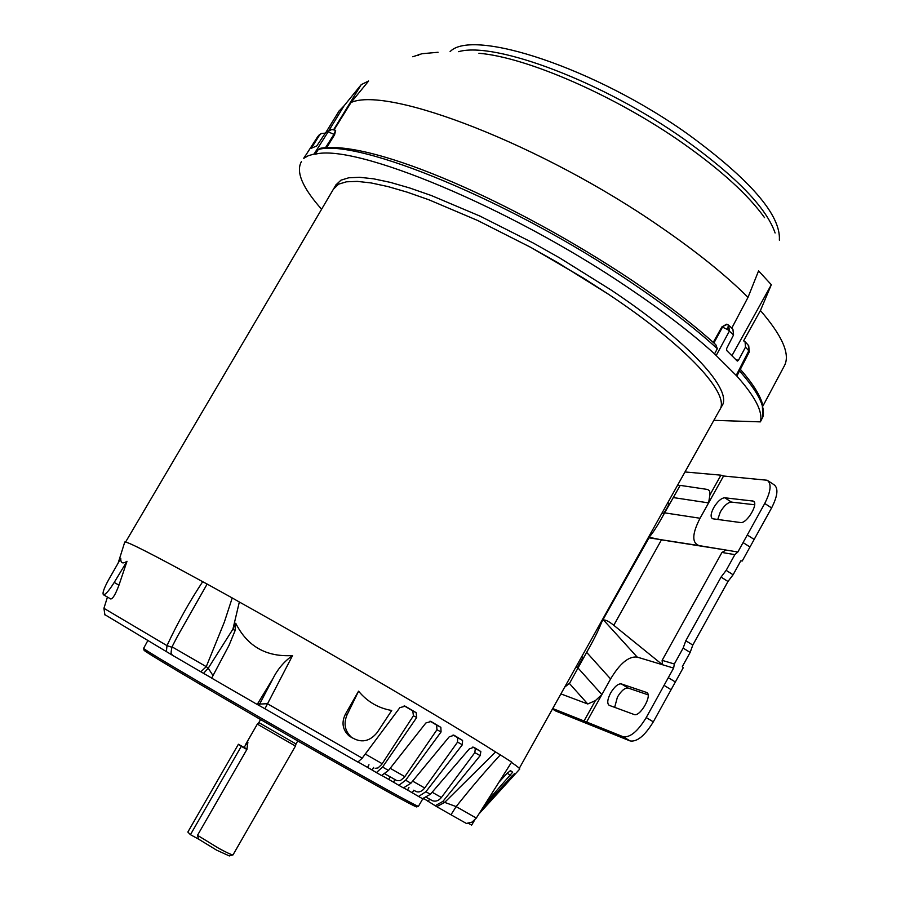 <?xml version="1.0" encoding="UTF-8"?>
<svg xmlns="http://www.w3.org/2000/svg" width="901" height="901" viewBox="0 0 901 901"><rect width="100%" height="100%" fill="white"/><g stroke="black" fill="none" stroke-linecap="round" stroke-linejoin="round"><path stroke-width="1.35" d="M519.291 768.328L719.527 410.169C731.184 394.987 687.609 346.806 608.265 294.12L557.223 262.292L530.543 247.257L477.654 220.486L428.865 199.774L407.207 192.172L387.858 186.552L371.144 182.948L357.292 181.383L346.423 181.811L338.641 184.153L333.663 188.805M318.301 149.487L320.801 148.192C373.836 139.948 516.296 203.074 631.702 280.155C665.49 302.95 693.533 324.484 715.833 344.756L717.331 348.71C694.727 328.02 666.03 305.946 631.252 282.497C512.117 201.385 357.832 138.27 318.301 149.487L315.305 154.217C354.712 143.293 509.02 206.701 628.335 287.779C663.147 311.217 691.878 333.246 714.538 353.879L717.331 348.71M731.781 328.133L748.01 297.364L758.574 270.863L771.324 284.727L760.433 310.53L743.595 340.86L745.037 341.637L745.51 347.133L738.403 360.389L737.3 361.098L726.702 350.489L726.634 348.541L733.56 334.935L732.907 329.214L729.393 325.847M733.56 334.935L727.693 329.608L722.478 327.131L713.896 343.011M719.426 410.349L719.539 410.169C731.195 394.987 687.621 346.817 608.265 294.12L583.307 278.015L530.554 247.257L477.643 220.475L428.865 199.774L407.196 192.161L387.858 186.541L371.144 182.948L357.28 181.383L346.412 181.811L338.63 184.153L333.505 189.075M720.068 409.234L721.769 406.193C733.515 390.854 690.031 342.515 610.743 289.784L559.712 257.945L533.043 242.91L480.143 216.172L431.342 195.528L409.651 187.96L390.302 182.374L373.566 178.815L359.668 177.306L348.788 177.779L340.972 180.166L335.96 184.874M330.825 129.71L325.779 132.458L316.747 145.951L311.295 148.26L319.45 135.251L321.342 133.483L325.34 133.134M325.543 147.64L333.978 134.339L328.155 131.839L314.055 154.048L308.232 155.749L303.761 158.339L317.805 136.513M334.181 129.676L351.03 102.5L368.622 81L361.222 84.649L333.719 129.553M779.365 240.173C780.953 215.215 750.488 179.896 687.981 134.204C595.516 68.116 472.439 27.863 450.095 51.627M713.851 420.328L760.365 421.871C763.113 412.039 755.286 396.789 736.883 376.1L714.538 353.879M314.055 154.048L315.305 154.217M305.619 155.445L303.761 158.339M301.407 161.639C295.697 171.787 302.432 187.656 321.612 209.257M319.45 135.251L317.907 136.355L303.817 158.272M728.627 325.216L729.438 330.982L716.329 355.264M736.342 375.154L748.787 350.748L745.51 347.133M760.365 421.871L762.877 416.949C765.67 407.015 757.887 391.676 739.53 370.908L736.883 376.1M740.374 369.354C751.997 382.587 759.273 393.827 762.223 403.062L762.877 416.949M762.989 405.878L784.444 365.66C790.414 354.341 782.406 335.972 760.433 310.53M329.158 130.149L344.092 105.777L361.222 84.649M731.95 355.647L771.324 284.727M739.53 370.908L749.283 351.897L748.202 345.128L745.521 342.166M335.656 130.375L334.586 134.733L326.781 147.55M726.611 324.202L721.881 326.928L713.232 342.403M438.1 52.269L421.995 53.722L412.771 56.763M104.651 614.527L171.967 654.948M172.001 655.004L200.855 671.797L206.261 666.65L224.372 622.028L232.221 597.949L207.14 584.051L177.418 636.399M436.703 806.643L450.973 814.774L456.154 806.598L476.314 818.085L511.644 762.077L500.325 754.869C486.202 770.085 471.482 787.328 456.154 806.598L444.689 802.386L436.703 806.643L423.695 798.5M147.764 640.701L143.597 648.382C144.059 650.038 236.828 704.559 321.049 752.515C380.65 786.404 413.086 804.368 418.379 806.384L422.884 798.669M144.025 650.026L144.092 650.297C144.599 652.02 236.49 706.102 319.934 753.574C378.983 787.147 411.171 804.92 416.476 806.913L416.645 806.868M384.941 773.88L395.944 780.12M415.733 791.348L414.775 790.785M429.552 799.108L428.099 801.653M423.425 798.973L422.828 798.646M413.75 790.2L412.286 792.779L407.511 790.031L408.941 787.485M407.511 790.031L403.693 787.879M394.987 779.568L393.523 782.181L388.748 779.421L390.189 776.853M388.748 779.421L381.754 775.457M373.645 767.427L372.181 770.062L367.529 767.37L368.971 764.769M367.529 767.37L358.057 761.987M264.939 708.76L357.9 762.066L362.213 758.135L267.36 703.692L259.646 704.075L258.564 705.168L257.19 704.447L273.127 678.273C277.857 668.88 284.322 661.323 292.543 655.568L264.939 708.76L258.564 705.168M468.464 823.311L471.64 825.136L474.512 820.293M362.213 758.135L399.898 707.6L405.259 706.226L416.161 712.668L416.701 717.5L382.587 767.055L376.404 772.585L381.54 775.513L388.5 770.434L425.914 722.94L431.072 721.51L440.859 727.344L441.062 731.95L405.653 780.221L398.85 785.334L403.434 787.924L410.912 783.217L449.216 736.827L454.093 735.272L462.573 740.408L462.359 744.744L425.891 791.731L418.56 796.473L422.49 798.68L430.396 794.288L469.297 748.934L473.825 747.244L480.841 751.558L480.188 755.601L442.909 801.383L444.689 802.386L495.561 751.975C451.592 723.83 330.847 653.056 239.339 602.003L232.909 629.157L235.724 623.255L235.071 630.666L229.023 645.364L211.667 678.126L257.19 704.447M375.199 768.328L378.003 767.956L381.731 764.442L413.413 715.788L412.782 710.923L404.144 705.821M396.665 780.548L400.281 780.626L404.335 777.349L436.951 729.754L436.636 725.102L430.002 721.127M416.149 791.562C419.134 792.61 421.995 791.427 424.698 788.003L457.55 742.12L457.629 737.716L453.068 734.957M426.533 797.43L432.345 800.674C435.645 801.856 438.663 800.798 441.411 797.498L474.816 752.639L475.311 748.517L472.845 746.997M442.909 801.383L435.16 805.787M212.816 675.299L208.232 668.204L206.261 666.65L172.035 646.839L177.396 636.444M211.679 678.025L200.855 671.797M450.973 814.774L466.391 823.458M418.56 796.473L412.286 792.779M398.85 785.334L393.523 782.181M376.404 772.585L372.181 770.062M498.884 782.316L507.409 772.957L510.597 770.682L512.658 772.191L485.943 802.825M482.587 808.141L511.757 776.189L514.46 773.711L514.888 774.286L478.881 814.02L519.686 769.127C520.147 768.711 517.399 766.458 511.453 762.381M377.204 732.513L391.721 710.484C378.397 708.186 367.338 701.744 358.564 691.168L346.964 715.045C343.416 723.751 344.903 731.15 351.435 737.255C361.042 743.291 369.624 741.714 377.204 732.513M352.381 737.964L348.991 735.847C342.526 729.709 341.333 722.489 345.398 714.189L358.564 691.168M203.547 673.329L208.232 668.204L232.909 629.157L235.071 630.666M235.724 623.255C247.336 646.366 266.268 657.144 292.543 655.568M171.843 647.233L166.989 645.634C177.598 622.873 189.492 601.553 202.691 581.697C152.697 554.352 126.726 541.129 124.766 542.03L124.71 542.199M166.392 651.614L166.989 645.634L103.919 608.31L107.456 597.07M127.007 561.289C122.682 564.105 120.61 563.17 120.79 558.462L108.739 579.546C103.919 588.308 102.162 593.387 103.48 594.784C105.575 594.626 109.145 590.504 114.213 582.44L127.007 561.289L118.955 585.177C115.61 594.142 112.895 598.737 110.789 598.985L110.553 598.85M500.325 754.869L495.561 751.975M239.339 602.003L232.221 597.949M207.14 584.051L202.691 581.697M713.063 518.83L712.432 518.649C710.337 517.05 710.765 513.39 713.716 507.657C717.556 501.361 721.239 498.062 724.764 497.78L753.247 501.102C759.126 503.197 746.738 524.01 740.476 522.535L713.063 518.83M717.748 519.472L720.327 511.926C724.156 505.63 727.85 502.341 731.398 502.082L754.655 504.763M609.346 705.393L609.211 705.348C606.891 703.523 607.364 699.413 610.63 692.982C614.516 686.607 618.063 683.577 621.296 683.893L646.569 692.452C652.91 694.615 640.048 717.376 634.09 714.493L609.346 705.393M614.651 707.353L617.422 697.092C621.296 690.718 624.866 687.7 628.11 688.037L648.078 694.829M560.895 693.905L587.745 703.985L595.358 700.651L601.879 694.603L610.596 678.949L586.652 652.347L569.623 683.206L564.668 687.159M677.394 485.538L680.199 485.369L664.623 512.849C658.372 524.326 653.462 532.153 649.869 536.309L602.093 621.307L603.535 620.034C605.585 619.708 608.997 621.453 613.772 625.283L661.469 539.845L649.069 537.289M679.534 486.551L680.199 485.369L707.747 489.491L709.65 491.045L709.898 494.976L720.924 475.165L684.985 471.955M595.358 700.651L584.039 720.98L552.718 708.535M602.093 621.307L601.181 623.391C598.14 631.105 593.297 640.757 586.652 652.347M576.043 666.808L577.203 667.776L583.071 657.291M662.167 512.759L663.35 513.66C666.177 509.82 668.125 506.373 669.206 503.31L667.72 502.826M664.623 512.849L700.054 518.255L708.603 502.904L709.898 494.976M673.171 497.555L708.603 502.904L723.571 476.01L720.924 475.165M723.571 476.01L767.19 480.244C771.729 483.6 770.918 491.338 764.735 503.468L771.594 507.927C777.766 495.809 778.554 488.06 773.97 484.682L768.091 480.83M552.448 709.019L555.973 711.126L630.103 740.937C637.12 742.052 644.857 735.689 653.315 721.847L683.217 667.776L682.35 666.549L690.143 652.437L683.138 648.089L674.342 663.981L673.621 668.091L637.187 657.088C628.808 656.063 619.944 663.35 610.596 678.949M584.039 720.98L623.075 736.725L630.103 740.937M586.528 722.185L601.879 694.603L577.946 667.911M700.054 518.255C692.024 533.865 691.72 542.976 699.153 545.612L737.863 552.009L764.735 503.468M737.863 552.009L734.867 554.633L726.161 570.356L733.099 574.77L740.813 560.805L742.233 561.019L771.594 507.927M653.315 721.847L646.231 717.568C637.773 731.421 630.047 737.806 623.075 736.725M646.231 717.568L673.621 668.091M674.342 663.981L662.134 660.354L662.438 664.713L613.772 625.283M662.134 660.354L721.949 552.459L725.981 550.049L661.469 539.845M749.981 547.008L743.077 542.582M747.278 534.991L754.171 539.429M668.317 677.665L675.356 681.978M671.099 689.682L664.048 685.368M683.138 648.089L685.807 640.735L721.048 577.09L726.161 570.356M690.143 652.437L692.801 645.071L727.974 581.483L733.099 574.77M727.974 581.483L721.048 577.09M685.807 640.735L692.801 645.071M197.499 835.306L198.592 839.135L190.438 834.675L241.299 746.332L238.416 744.249L243.957 747.368L247.91 742.097L246.874 749.474L197.499 835.306L218.616 848.246C226.624 852.583 231.422 854.801 232.999 854.903L295.46 746.051L257.326 724.122L245.601 744.485M198.592 839.135L216.612 850.15L229.316 855.916M297.645 741.118L296.012 743.967L258.846 722.591L257.326 724.122M301.858 743.291L256.492 717.196M241.299 746.332L246.874 749.474M190.438 834.675L187.847 832.062L238.416 744.249M243.957 747.368L247.065 749.125M764.555 217.682C748.607 195.314 721.656 170.683 683.668 143.8C616.059 96.024 526.601 57.112 478.915 53.272M351.03 102.5C388.038 85.764 542.425 144.971 660.332 226.804C696.653 251.773 725.879 275.289 748.01 297.364M727.693 329.608L728.346 324.979L727.13 324.371L721.881 326.928M458.643 51.672C494.852 41.097 603.693 82.002 684.839 139.711C736.376 176.754 766.469 207.838 775.108 232.987M334.586 134.733L333.978 134.339L335.6 130.33L331.861 129.474L325.779 132.458M305.732 155.265L304.121 157.416M320.722 133.877L318.875 135.229M312.354 147.696L311.757 147.302M738.403 360.389L735.734 359.522M339.013 111.105L344.092 105.777M417.929 55.389L418.537 54.387M418.582 55.243L419.19 54.24M103.93 608.276L104.899 614.921M172.035 646.828L172.035 646.839C169.951 656.266 172.057 652.82 172.023 655.05M258.272 703.343L259.646 704.075L273.127 678.273M365.277 754.036L382.215 763.733M390.189 768.294L404.842 776.662M412.647 781.122L424.698 788.003M432.153 792.238L441.411 797.498M512.658 772.191L510.079 770.738L512.646 772.18M507.117 773.283L510.63 775.277M514.144 773.858L514.888 774.286L514.144 773.858M511.464 776.504L512.455 777.067M345.398 714.189L346.964 715.045M412.647 710.844L416.025 712.578M413.413 715.788L416.701 717.5M382.587 767.055L388.5 770.434M436.546 725.035L440.769 727.287M436.951 729.754L441.062 731.95M405.653 780.221L410.912 783.217M457.562 737.682L462.506 740.363M457.55 742.12L462.359 744.744M425.891 791.731L430.396 794.288M475.266 748.494L480.796 751.535M474.816 752.639L480.188 755.601M118.955 585.177L114.213 582.44M587.745 703.985L569.443 683.487M603.535 620.034L637.187 657.088M699.153 545.612L649.441 537.897M724.764 497.78L731.398 502.082M754.182 501.992L752.481 500.888M721.949 552.459L734.867 554.633M647.166 692.858L646.355 692.362M628.11 688.037L621.296 683.893M247.088 749.08L243.98 747.323M125.599 542.042L336.253 184.367M339.339 110.575L326.241 131.839M749.283 351.897L748.72 345.714M144.092 650.297L143.597 648.382M416.476 806.913L418.379 806.384M396.981 780.705L384.952 773.869M432.345 800.674L426.556 797.419M476.314 818.085L472.011 822.106L466.346 823.458M348.991 735.847L351.435 737.255M416.161 712.668L412.782 710.923M440.859 727.344L436.636 725.102M462.573 740.408L457.629 737.716M480.841 751.558L475.311 748.517M229.023 645.364L228.46 646.49M110.789 598.985L103.48 594.784M118.144 563.102L124.766 542.03M570.919 680.886L569.623 683.206M581.641 656.806L583.093 657.279M229.203 855.95L232.999 854.903M260.479 719.741L258.846 722.591M296.001 743.967L295.449 746.039"/></g></svg>
